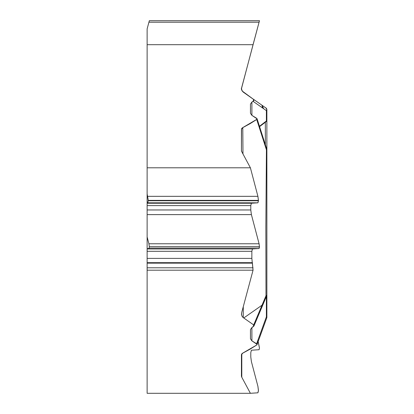 <?xml version="1.0" encoding="UTF-8"?>
<svg xmlns="http://www.w3.org/2000/svg" width="414" height="414" viewBox="0 0 414 414"><rect width="100%" height="100%" fill="white"/><g stroke="black" fill="none" stroke-linecap="round" stroke-linejoin="round"><path stroke-width="0.62" d="M149.33 20.7L259.48 20.7L149.33 20.7L147.13 28.902L147.13 44.691L253.052 44.691L259.48 20.7L241.507 88.234L241.781 90.257L243.277 92.136L253.689 99.432L253.083 101.326L251.903 102.046L250.465 104.085L250.465 113.327L251.903 115.366L257.089 118.87L256.706 119.496L250.056 123.672L242.211 127.947L241.533 128.795L241.445 150.411L241.797 151.741L250.398 167.794L257.912 196.329L258.445 200.764L257.912 202.813L251.401 203.243L250.786 205.598L250.786 209.976L250.786 205.598L251.401 203.243L257.912 202.813L258.445 200.376L257.912 196.329L250.398 167.794L147.13 167.794L147.13 193.938L148.295 200.376L147.762 202.813L147.13 202.855L147.13 236.948L148.926 243.774L149.33 246.806L148.926 248.509L147.13 248.623L147.13 270.192L253.052 270.192L251.852 258.388L251.852 251.298L252.462 248.943L259.081 248.509L259.48 246.972L259.081 243.774L251.401 214.623L250.786 209.965L147.13 209.965M258.155 341.472L259.48 348.019L259.081 349.716L251.401 350.223L250.786 352.578L250.786 356.951L251.401 361.603L257.912 386.324L258.445 390.366L257.912 392.803L250.398 393.3L147.13 393.3L147.13 270.192M147.13 248.623L147.13 236.948M147.13 202.855L147.13 193.938M147.13 167.794L147.13 44.691M250.398 167.794L241.797 151.741A10.252 5.123 180 0 1 241.445 150.411L241.445 129.256L242.79 127.59L242.977 153.941M251.903 115.366L250.465 113.327L250.465 104.085L251.903 102.046L251.903 115.366L256.618 118.259L256.975 119.248L242.79 127.59M251.903 102.046L253.746 100.768L253.911 99.639L243.277 92.136L242.123 90.925L241.481 88.586L253.052 44.691M250.398 393.3L241.797 377.242A10.252 5.123 0 0 1 241.445 375.917L241.445 354.757L242.79 353.095L256.706 345.002L257.089 344.417L256.618 343.765L251.903 340.872L250.465 338.833L250.465 329.591L251.903 327.552L253.973 325.916L253.689 324.933L243.758 317.983L262.015 305.196L263.485 303.369M243.277 306.686L243.277 317.641L243.758 317.983M243.277 317.641L242.123 316.431L241.481 314.174L241.797 312.208L253.052 270.192M241.445 375.917L241.445 354.757M256.618 343.765L266.388 316.839A2.049 1.185 20.7 0 1 266.74 317.921A2.049 2.049 0 0 0 266.87 317.202L266.87 294.928A2.049 1.025 180 0 1 265.995 295.767L265.845 227.193L266.435 149.821L256.706 119.496M266.87 214.514L266.87 317.202A2.049 1.77 0 0 1 266.782 317.719M266.87 317.202A2.049 0.564 180 0 0 266.388 316.839L266.388 298.106A2.049 1.552 -79.1 0 0 266.109 297.138M253.689 324.933L265.995 295.767A2.049 0.435 -157.1 0 0 266.709 295.725L253.86 326.18M257.037 118.663L266.766 149.18A2.049 0.766 161.9 0 1 266.435 149.821L266.87 149.816L266.87 294.928A2.049 2.049 0 0 1 266.709 295.725M263.682 108.742L262.409 107.857L262.015 105.259L253.689 99.432L262.015 105.259L263.682 108.742L266.388 110.641A2.049 1.816 -55 0 0 265.995 108.049L266.87 109.71L266.87 120.07A2.049 1.423 0 0 1 266.388 120.986A2.049 1.252 -126 0 1 266.026 121.726A2.049 2.049 0 0 0 266.87 120.07M266.87 111.79L266.87 149.816A2.049 1.423 -0 0 0 266.766 149.371M262.015 105.259L265.995 108.049A2.049 2.049 -0 0 1 266.87 109.726A2.049 1.423 180 0 1 266.388 110.641L266.388 120.986L259.428 126.306M251.401 214.612L259.081 243.774L259.48 246.806L259.081 248.509L252.462 248.943L251.852 251.298L251.852 258.429M252.359 262.626L253.052 270.192L241.797 312.208L241.517 314.759L242.335 316.741L243.277 317.641L253.689 324.933L253.083 326.832L251.903 327.552L250.465 329.591L250.465 338.833L251.903 340.872L257.089 344.376L256.706 345.002L250.056 349.178L242.211 353.452L241.533 354.301L241.445 375.917L241.797 377.242L250.398 393.3L257.912 392.803L258.445 390.754L257.912 386.324L251.401 361.603L250.786 356.951L250.786 352.578L251.401 350.223L259.081 349.716L259.48 348.019L257.844 340.287M148.926 22.196L259.081 22.196M148.926 248.509L259.081 248.509M147.13 248.943L252.462 248.943M149.33 246.972L259.48 246.972M149.33 246.806L259.48 246.806M148.926 243.774L259.081 243.774M147.13 214.623L251.401 214.623M147.762 202.813L257.912 202.813M147.13 203.243L251.401 203.243M148.295 200.764L258.445 200.764M148.295 200.376L258.445 200.376M147.762 196.329L257.912 196.329M147.13 262.673L252.369 262.673M147.13 263.149L252.483 263.149M147.13 258.388L251.852 258.388M147.13 251.298L251.852 251.298M147.13 205.598L250.786 205.598M147.13 267.801L253.052 267.801M241.797 353.851L241.797 377.242M251.903 327.552L251.903 340.872M266.192 296.952A2.049 2.044 0 0 1 266.87 298.468A2.049 0.564 180 0 0 266.388 298.106L265.757 297.982M262.409 304.72L262.015 305.196M262.409 107.857L253.083 101.326M265.348 122.218L265.348 144.833M257.032 344.671L266.735 317.926M266.87 149.816A2.049 2.049 0 0 0 266.766 149.18M259.542 126.668L266.021 121.726M241.481 88.627L242.055 90.811M242.19 91.028L252.509 98.604M243.235 92.068L242.123 90.883L241.548 89.424M241.538 89.377L241.481 88.637M243.277 92.136C241.636 90.169 241.046 88.881 241.502 88.275M266.435 108.354L259.754 103.676M263.646 106.398L243.225 92.105M266.87 109.726A2.049 2.049 0 0 0 265.995 108.049M265.923 107.852L266.87 109.581"/></g></svg>
